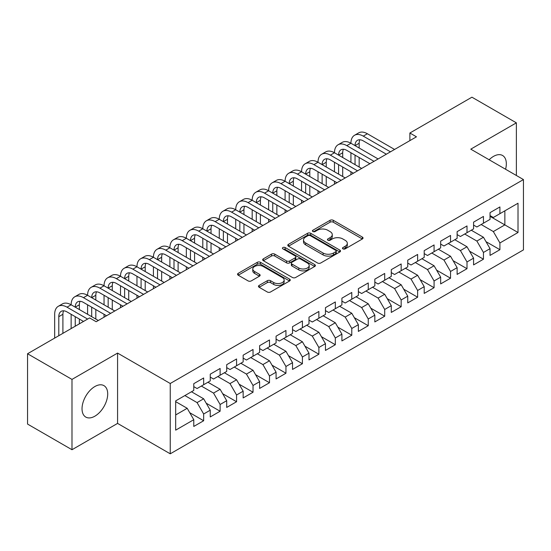 <?xml version="1.0" encoding="UTF-8"?>
<svg xmlns="http://www.w3.org/2000/svg" width="551" height="551" viewBox="0 0 551 551"><rect width="100%" height="100%" fill="white"/><g stroke="black" fill="none" stroke-linecap="round" stroke-linejoin="round"><path stroke-width="0.83" d="M342.942 248.873A1.598 0.923 0 0 0 345.208 248.873L362.372 238.962A2.287 1.322 0 0 0 363.04 238.032A2.287 1.322 0 0 0 362.372 237.095L333.293 220.31A2.287 1.322 0 0 0 330.063 220.31L312.899 230.222A1.598 0.923 0 0 0 312.424 230.869A1.598 0.923 0 0 0 312.899 231.523A1.598 0.923 0 0 0 315.158 231.523L317.376 230.242A7.308 4.222 0 0 1 327.721 230.242L330.139 231.64A7.308 4.222 0 0 1 332.281 234.623A7.308 4.222 0 0 1 330.139 237.612L327.921 238.893A1.598 0.923 0 0 0 327.452 239.547A1.598 0.923 0 0 0 327.921 240.202A1.598 0.923 0 0 0 330.18 240.202L332.405 238.914A7.308 4.222 0 0 1 342.743 238.914L345.167 240.319A7.308 4.222 0 0 1 347.309 243.301A7.308 4.222 0 0 1 345.167 246.283L342.942 247.564A1.598 0.923 0 0 0 342.474 248.219A1.598 0.923 0 0 0 342.942 248.873L342.942 247.564M94.868 416.184A18.155 10.483 120 0 0 106.729 400.184A18.155 10.483 120 0 0 103.946 385.638A18.155 10.483 120 0 0 94.868 386.533A18.155 10.483 120 0 0 83.008 402.533A18.155 10.483 120 0 0 85.791 417.079A18.155 10.483 120 0 0 94.868 416.184M505.577 169.253A18.155 10.483 120 0 0 502.574 155.492A18.155 10.483 120 0 0 493.496 156.388A18.155 10.483 120 0 0 489.15 159.769M259.142 285.411A2.287 1.322 0 0 0 258.467 286.348A2.287 1.322 0 0 0 259.142 287.278L267.297 291.989A2.287 1.322 0 0 0 270.527 291.989L289.592 280.982A2.287 1.322 0 0 0 290.26 280.046A2.287 1.322 0 0 0 289.592 279.116L260.513 262.324A2.287 1.322 0 0 0 257.283 262.324L238.218 273.33A2.287 1.322 0 0 0 237.55 274.267A2.287 1.322 0 0 0 238.218 275.197L248.074 280.886A2.287 1.322 0 0 0 251.304 280.886L259.459 276.175A2.287 1.322 0 0 0 260.134 275.245A2.287 1.322 0 0 0 259.459 274.315L254.576 271.491A6.109 3.526 0 0 1 252.785 268.998A6.109 3.526 0 0 1 256.559 265.734A6.109 3.526 0 0 1 263.22 266.498L282.36 277.552A6.109 3.526 0 0 1 284.151 280.046A6.109 3.526 0 0 1 280.376 283.31A6.109 3.526 0 0 1 273.716 282.546L270.527 280.7A2.287 1.322 0 0 0 267.297 280.7L259.142 285.411L259.142 287.278M71.988 379.405L71.988 449.726L117.577 423.402L117.577 353.088L71.988 379.405L27.55 353.749L89.599 317.927L96.184 321.729L416.466 136.813L409.882 133.011L409.882 140.615M117.577 353.088L170.245 383.496L523.45 179.571L523.45 249.892L170.245 453.81L170.245 383.496M516.37 175.487L516.37 122.845L470.781 149.163L523.45 179.571M516.37 122.845L471.932 97.19L409.882 133.011M317.541 262.979A2.287 1.322 0 0 0 320.772 262.979L339.836 251.972A2.287 1.322 0 0 0 340.504 251.042A2.287 1.322 0 0 0 339.836 250.106L310.757 233.321A2.287 1.322 0 0 0 307.527 233.321L288.462 244.327A2.287 1.322 0 0 0 287.794 245.257A2.287 1.322 0 0 0 288.462 246.194L317.541 262.979M283.524 249.217A1.598 0.923 0 0 1 285.149 249.445L285.149 247.544L314.711 264.611A2.287 1.322 0 0 1 315.386 265.548A2.287 1.322 0 0 1 314.711 266.477L295.653 277.484A2.287 1.322 0 0 1 292.416 277.484L263.337 260.692L263.337 258.832A2.287 1.322 0 0 0 262.669 259.762A2.287 1.322 0 0 0 263.337 260.692M263.337 258.832L271.498 254.121A2.287 1.322 0 0 1 274.729 254.121L286.52 260.926A2.287 1.322 0 0 0 289.75 260.926L295.164 257.806A2.287 1.322 0 0 0 295.832 256.869A2.287 1.322 0 0 0 295.164 255.94L282.89 248.852A1.598 0.923 0 0 1 282.422 248.198A1.598 0.923 0 0 1 283.407 247.344A1.598 0.923 0 0 1 285.149 247.544M490.039 216.35L504.854 224.898L504.854 210.833L518.016 203.236L499.915 213.685L499.915 206.942L490.039 212.645L490.039 219.388L483.454 223.189L483.454 216.44L473.578 222.143L473.578 228.892L467 232.694L467 225.944L457.123 231.647L457.123 238.39L450.539 242.192L450.539 235.449L440.662 241.152L440.662 247.895L434.078 251.697L434.078 244.947L424.201 250.65L424.201 257.4L417.624 261.202L417.624 254.452L407.747 260.155L407.747 266.898L401.162 270.699L401.162 263.957L391.286 269.653L391.286 276.402L384.701 280.204L384.701 273.454L374.832 279.157L374.832 285.907L368.247 289.709L368.247 282.959L358.37 288.662L358.37 295.405L351.786 299.207L351.786 292.464L341.909 298.16L341.909 304.91L335.325 308.712L335.325 301.962L325.455 307.665L325.455 314.414L318.871 318.209L318.871 311.467L308.994 317.169L308.994 323.912L302.409 327.714L302.409 320.971L292.533 326.667L292.533 333.417L285.948 337.219L285.948 330.469L276.079 336.172L276.079 342.922L269.494 346.717L269.494 339.974L259.617 345.677L259.617 352.42L253.033 356.221L253.033 349.479L243.156 355.175L243.156 361.924L236.572 365.726L236.572 358.977L226.702 364.679L226.702 371.429L220.118 375.224L220.118 368.481L210.241 374.184L210.241 380.927L203.656 384.729L203.656 377.979L193.78 383.682L193.78 390.432L175.679 400.88L175.679 430.152L193.78 419.697L187.202 408.298L175.679 401.645M518.016 203.236L518.016 232.501L499.915 242.957L493.331 231.551L481.154 224.519M486.01 241.675L499.915 249.699L499.915 242.957M499.915 249.699L490.039 255.402L490.039 248.659L483.454 252.454L476.87 241.056L464.693 234.023M469.548 251.173L483.454 259.204L483.454 252.454M483.454 259.204L473.578 264.907L473.578 258.157L467 261.959L460.416 250.553L448.232 243.521M453.087 260.678L467 268.709L467 261.959M467 268.709L457.123 274.405L457.123 267.662L450.539 271.464L443.954 260.058L431.777 253.026M436.633 270.176L450.539 278.207L450.539 271.464M450.539 278.207L440.662 283.91L440.662 277.16L434.078 280.962L427.493 269.563L415.316 262.531M420.172 279.681L434.078 287.712L434.078 280.962M434.078 287.712L424.201 293.414L424.201 286.665L417.624 290.467L411.039 279.061L398.855 272.029M403.711 289.185L417.624 297.216L417.624 290.467M417.624 297.216L407.747 302.912L407.747 296.169L401.162 299.971L394.578 288.566L382.401 281.533M387.257 298.683L401.162 306.714L401.162 299.971M401.162 306.714L391.286 312.417L391.286 305.667L384.701 309.469L378.117 298.07L365.94 291.038M370.795 308.188L384.701 316.219L384.701 309.469M384.701 316.219L374.832 321.922L374.832 315.172L368.247 318.974L361.663 307.568L349.479 300.536M354.334 317.693L368.247 325.717L368.247 318.974M368.247 325.717L358.37 331.42L358.37 324.677L351.786 328.479L345.201 317.073L333.024 310.041M337.88 327.191L351.786 335.222L351.786 328.479M351.786 335.222L341.909 340.924L341.909 334.175L335.325 337.977L328.747 326.578L316.563 319.546M321.419 336.695L335.325 344.726L335.325 337.977M335.325 344.726L325.455 350.429L325.455 343.679L318.871 347.481L312.286 336.076L300.102 329.043M304.958 346.2L318.871 354.224L318.871 347.481M318.871 354.224L308.994 359.927L308.994 353.184L302.409 356.986L295.825 345.58L283.648 338.548M288.504 355.698L302.409 363.729L302.409 356.986M302.409 363.729L292.533 369.432L292.533 362.682L285.948 366.484L279.371 355.085L267.187 348.053M272.042 365.203L285.948 373.234L285.948 366.484M285.948 373.234L276.079 378.936L276.079 372.187L269.494 375.989L262.91 364.583L250.733 357.551M255.588 374.708L269.494 382.731L269.494 375.989M269.494 382.731L259.617 388.434L259.617 381.691L253.033 385.486L246.449 374.088L234.271 367.056M239.127 384.205L253.033 392.236L253.033 385.486M253.033 392.236L243.156 397.939L243.156 391.189L236.572 394.991L229.994 383.592L217.81 376.56M222.666 393.71L236.572 401.741L236.572 394.991M236.572 401.741L226.702 407.437L226.702 400.694L220.118 404.496L213.533 393.09L201.356 386.058M206.212 403.215L220.118 411.239L220.118 404.496M220.118 411.239L210.241 416.942L210.241 410.199L203.656 413.994L197.072 402.595L184.895 395.563M189.751 412.713L203.656 420.744L203.656 413.994M203.656 420.744L193.78 426.446L193.78 419.697M193.78 386.63L197.072 388.531L203.656 384.729M175.679 414.944L187.202 408.298M210.241 377.125L213.533 379.026L220.118 375.224M197.072 402.595L203.656 398.793L191.479 391.761M210.241 410.199L203.656 398.793M226.702 367.627L229.994 369.528L236.572 365.726M213.533 393.09L220.118 389.288L207.934 382.256M226.702 400.694L220.118 389.288M243.156 358.122L246.449 360.023L253.033 356.221M229.994 383.592L236.572 379.791L224.395 372.758M243.156 391.189L236.572 379.791M259.617 348.618L262.91 350.519L269.494 346.717M246.449 374.088L253.033 370.286L240.856 363.254M259.617 381.691L253.033 370.286M276.079 339.12L279.371 341.021L285.948 337.219M262.91 364.583L269.494 360.781L257.31 353.749M276.079 372.187L269.494 360.781M292.533 329.615L295.825 331.516L302.409 327.714M279.371 355.085L285.948 351.283L273.771 344.251M292.533 362.682L285.948 351.283M308.994 320.11L312.286 322.011L318.871 318.209M295.825 345.58L302.409 341.778L290.232 334.746M308.994 353.184L302.409 341.778M325.455 310.612L328.747 312.513L335.325 308.712M312.286 336.076L318.871 332.274L306.687 325.242M325.455 343.679L318.871 332.274M341.909 301.108L345.201 303.009L351.786 299.207M328.747 326.578L335.325 322.776L323.148 315.744M341.909 334.175L335.325 322.776M358.37 291.603L361.663 293.504L368.247 289.709M345.201 317.073L351.786 313.271L339.609 306.239M358.37 324.677L351.786 313.271M374.832 282.105L378.117 284.006L384.701 280.204M361.663 307.568L368.247 303.766L356.063 296.741M374.832 315.172L368.247 303.766M391.286 272.6L394.578 274.501L401.162 270.699M378.117 298.07L384.701 294.268L372.524 287.236M391.286 305.667L384.701 294.268M407.747 263.102L411.039 264.997L417.624 261.202M394.578 288.566L401.162 284.764L388.985 277.732M407.747 296.169L401.162 284.764M424.201 253.598L427.493 255.499L434.078 251.697M411.039 279.061L417.624 275.266L405.44 268.234M424.201 286.665L417.624 275.266M440.662 244.093L443.954 245.994L450.539 242.192M427.493 269.563L434.078 265.761L421.901 258.729M440.662 277.16L434.078 265.761M457.123 234.595L460.416 236.496L467 232.694M443.954 260.058L450.539 256.256L438.355 249.224M457.123 267.662L450.539 256.256M473.578 225.09L476.87 226.991L483.454 223.189M460.416 250.553L467 246.758L454.816 239.726M473.578 258.157L467 246.758M490.039 215.586L493.331 217.487L499.915 213.685M476.87 241.056L483.454 237.254L471.277 230.222M490.039 248.659L483.454 237.254M27.55 353.749L27.55 424.07L71.988 449.726M117.577 423.402L170.245 453.81M493.331 231.551L504.854 224.898L518.016 232.501M343.583 249.1L345.167 248.184A7.308 4.222 0 0 0 347.309 245.202L347.309 243.301M332.281 234.623L332.281 236.524A7.308 4.222 0 0 1 330.139 239.513L328.561 240.422M362.338 238.982L333.293 222.211A2.287 1.322 0 0 0 330.063 222.211L313.533 231.751M339.802 251.993L310.757 235.222A2.287 1.322 0 0 0 307.527 235.222L288.49 246.207M335.793 251.697A1.598 0.923 0 0 0 336.262 251.042A1.598 0.923 0 0 0 335.793 250.388L310.268 235.649A1.598 0.923 0 0 0 308.009 235.649L305.667 237.006A7.308 4.222 0 0 0 303.525 239.988A7.308 4.222 0 0 0 305.667 242.97L323.113 253.047A7.308 4.222 0 0 0 333.451 253.047L335.793 251.697L335.793 253.598A1.598 0.923 0 0 0 336.262 252.943L336.262 251.042M303.525 239.988L303.525 241.889A7.308 4.222 0 0 0 305.667 244.871L305.667 242.97M335.793 253.598L333.451 254.948A7.308 4.222 0 0 1 323.113 254.948L305.667 244.871M263.371 260.713L271.498 256.022L271.498 254.121M295.832 256.869L295.832 258.77A2.287 1.322 0 0 1 295.164 259.707L289.75 262.827A2.287 1.322 0 0 1 286.52 262.827L274.729 256.022A2.287 1.322 0 0 0 271.498 256.022M285.149 249.445L314.683 266.498M298.759 267.993A6.109 3.526 0 0 0 305.419 268.757A6.109 3.526 0 0 0 309.194 265.499A6.109 3.526 0 0 0 307.403 263.006L300.66 259.108A2.287 1.322 0 0 0 297.43 259.108L292.016 262.235A2.287 1.322 0 0 0 291.348 263.164A2.287 1.322 0 0 0 292.016 264.101L298.759 267.993L298.759 269.894A6.109 3.526 0 0 0 305.419 270.658A6.109 3.526 0 0 0 309.194 267.4L309.194 265.499M291.348 263.164L291.348 265.065A2.287 1.322 0 0 0 292.016 266.002L292.016 264.101M298.759 269.894L292.016 266.002M284.151 280.046L284.151 281.947A6.109 3.526 0 0 1 280.376 285.211A6.109 3.526 0 0 1 273.716 284.447L270.527 282.601A2.287 1.322 0 0 0 267.297 282.601L259.17 287.298M252.785 268.998L252.785 270.899A6.109 3.526 0 0 0 254.576 273.392L254.576 271.491M259.431 276.196L254.576 273.392M289.564 280.996L260.513 264.225A2.287 1.322 0 0 0 257.283 264.225L238.246 275.218M54.673 338.094L54.673 314.297A17.46 10.076 60 0 1 58.289 306.308L62.401 303.932A17.46 10.076 60 0 1 71.134 304.793A17.46 10.076 60 0 1 74.75 296.803L78.862 294.427A17.46 10.076 60 0 1 87.588 295.295A17.46 10.076 60 0 1 91.204 287.298L95.323 284.929A17.46 10.076 60 0 1 104.049 285.79A17.46 10.076 60 0 1 107.665 277.8L111.777 275.424A17.46 10.076 60 0 1 120.511 276.285A17.46 10.076 60 0 1 124.127 268.296L128.238 265.919A17.46 10.076 60 0 1 136.965 266.787A17.46 10.076 60 0 1 140.581 258.798L144.699 256.422A17.46 10.076 60 0 1 153.426 257.283A17.46 10.076 60 0 1 157.042 249.293L161.154 246.917A17.46 10.076 60 0 1 169.887 247.785A17.46 10.076 60 0 1 173.503 239.788L177.615 237.412A17.46 10.076 60 0 1 186.341 238.28A17.46 10.076 60 0 1 189.957 230.29L194.076 227.914A17.46 10.076 60 0 1 202.802 228.775A17.46 10.076 60 0 1 206.418 220.786L210.53 218.41A17.46 10.076 60 0 1 219.264 219.277A17.46 10.076 60 0 1 222.88 211.281L226.991 208.905A17.46 10.076 60 0 1 235.718 209.773A17.46 10.076 60 0 1 239.334 201.783L243.452 199.407A17.46 10.076 60 0 1 252.179 200.268A17.46 10.076 60 0 1 255.795 192.278L259.907 189.902A17.46 10.076 60 0 1 268.64 190.77A17.46 10.076 60 0 1 272.249 182.774L276.368 180.397A17.46 10.076 60 0 1 285.094 181.265A17.46 10.076 60 0 1 288.71 173.276L292.829 170.9A17.46 10.076 60 0 1 301.555 171.76A17.46 10.076 60 0 1 305.171 163.771L309.283 161.395A17.46 10.076 60 0 1 318.01 162.263A17.46 10.076 60 0 1 321.626 154.266L325.744 151.897A17.46 10.076 60 0 1 334.471 152.758A17.46 10.076 60 0 1 338.087 144.768L342.199 142.392A17.46 10.076 60 0 1 350.932 143.253A17.46 10.076 60 0 1 354.548 135.264L358.66 132.887A17.46 10.076 60 0 1 367.386 133.755L394.578 149.452M354.548 135.264A17.46 10.076 60 0 1 363.274 136.131L390.466 151.828M386.347 154.204L363.274 140.877A11.64 6.722 -120 0 0 357.454 140.305A11.64 6.722 -120 0 0 355.044 145.629L359.162 143.253L359.162 148.005M359.886 139.768A11.64 6.722 -120 0 0 359.162 143.253M355.044 155.134L355.044 164.639M359.162 157.51L359.162 167.015M350.932 174.653L350.932 171.76M350.932 162.263L350.932 152.758M338.087 144.768A17.46 10.076 60 0 1 346.813 145.629L350.932 143.253L378.117 158.957M346.813 145.629L374.005 161.326M369.893 163.702L346.813 150.382A11.64 6.722 -120 0 0 340.993 149.803A11.64 6.722 -120 0 0 338.589 155.134L342.701 152.758L342.701 157.51M343.431 149.266A11.64 6.722 -120 0 0 342.701 152.758M338.589 164.639L338.589 174.137M342.701 167.015L342.701 176.513M334.471 184.151L334.471 181.265M334.471 171.76L334.471 162.263M321.626 154.266A17.46 10.076 60 0 1 330.359 155.134L334.471 152.758L361.663 168.454M330.359 155.134L357.544 170.831M353.432 173.207L330.359 159.886A11.64 6.722 -120 0 0 324.539 159.308A11.64 6.722 -120 0 0 322.128 164.639L326.24 162.263L326.24 167.015M326.97 158.771A11.64 6.722 -120 0 0 326.24 162.263M322.128 174.137L322.128 183.641M326.24 176.513L326.24 186.018M318.01 193.656L318.01 190.77M318.01 181.265L318.01 171.76M305.171 163.771A17.46 10.076 60 0 1 313.898 164.639L318.01 162.263L345.201 177.959M313.898 164.639L341.09 180.335M336.971 182.712L313.898 169.384A11.64 6.722 -120 0 0 308.078 168.813A11.64 6.722 -120 0 0 305.667 174.137L309.786 171.76L309.786 176.513M310.509 168.275A11.64 6.722 -120 0 0 309.786 171.76M305.667 183.641L305.667 193.146M309.786 186.018L309.786 195.515M301.555 203.161L301.555 200.268M301.555 190.77L301.555 181.265M288.71 173.276A17.46 10.076 60 0 1 297.437 174.137L301.555 171.76L328.74 187.457M297.437 174.137L324.629 189.833M320.517 192.209L297.437 178.889A11.64 6.722 -120 0 0 291.624 178.31A11.64 6.722 -120 0 0 289.213 183.641L293.325 181.265L293.325 186.018M294.055 177.773A11.64 6.722 -120 0 0 293.325 181.265M289.213 193.146L289.213 202.644M293.325 195.515L293.325 205.02M285.094 212.658L285.094 209.773M285.094 200.268L285.094 190.77M272.249 182.774A17.46 10.076 60 0 1 280.982 183.641L285.094 181.265L312.286 196.962M280.982 183.641L308.167 199.338M304.056 201.714L280.982 188.394A11.64 6.722 -120 0 0 275.163 187.815A11.64 6.722 -120 0 0 272.752 193.146L276.864 190.77L276.864 195.515M277.594 187.278A11.64 6.722 -120 0 0 276.864 190.77M272.752 202.644L272.752 212.149M276.864 205.02L276.864 214.525M268.64 222.163L268.64 219.277M268.64 209.773L268.64 200.268M255.795 192.278A17.46 10.076 60 0 1 264.521 193.146L268.64 190.77L295.825 206.467M264.521 193.146L291.713 208.843M287.594 211.219L264.521 197.892A11.64 6.722 -120 0 0 258.701 197.32A11.64 6.722 -120 0 0 256.291 202.644L260.409 200.268L260.409 205.02M261.14 196.783A11.64 6.722 -120 0 0 260.409 200.268M256.291 212.149L256.291 221.647M260.409 214.525L260.409 224.023M252.179 231.668L252.179 228.775M252.179 219.277L252.179 209.773M239.334 201.783A17.46 10.076 60 0 1 248.06 202.644L252.179 200.268L279.371 215.964M248.06 202.644L275.252 218.341M271.14 220.717L248.06 207.396A11.64 6.722 -120 0 0 242.247 206.818A11.64 6.722 -120 0 0 239.837 212.149L243.948 209.773L243.948 214.525M244.678 206.281A11.64 6.722 -120 0 0 243.948 209.773M239.837 221.647L239.837 231.151M243.948 224.023L243.948 233.528M235.718 241.166L235.718 238.28M235.718 228.775L235.718 219.277M222.88 211.281A17.46 10.076 60 0 1 231.606 212.149L235.718 209.773L262.91 225.469M231.606 212.149L258.791 227.845M254.679 230.222L231.606 216.901A11.64 6.722 -120 0 0 225.786 216.323A11.64 6.722 -120 0 0 223.375 221.647L227.487 219.277L227.487 224.023M228.217 215.785A11.64 6.722 -120 0 0 227.487 219.277M223.375 231.151L223.375 240.656M227.487 233.528L227.487 243.032M219.264 250.671L219.264 247.785M219.264 238.28L219.264 228.775M206.418 220.786A17.46 10.076 60 0 1 215.145 221.647L219.264 219.277L246.449 234.974M215.145 221.647L242.337 237.35M238.218 239.726L215.145 226.399A11.64 6.722 -120 0 0 209.325 225.827A11.64 6.722 -120 0 0 206.914 231.151L211.033 228.775L211.033 233.528M211.763 225.29A11.64 6.722 -120 0 0 211.033 228.775M206.914 240.656L206.914 250.154M211.033 243.032L211.033 252.53M202.802 260.175L202.802 257.283M202.802 247.785L202.802 238.28M189.957 230.29A17.46 10.076 60 0 1 198.691 231.151L202.802 228.775L229.994 244.472M198.691 231.151L225.876 246.848M221.764 249.224L198.691 235.904A11.64 6.722 -120 0 0 192.871 235.325A11.64 6.722 -120 0 0 190.46 240.656L194.572 238.28L194.572 243.032M195.302 234.788A11.64 6.722 -120 0 0 194.572 238.28M190.46 250.154L190.46 259.659M194.572 252.53L194.572 262.035M186.341 269.673L186.341 266.787M186.341 257.283L186.341 247.785M173.503 239.788A17.46 10.076 60 0 1 182.229 240.656L186.341 238.28L213.533 253.977M182.229 240.656L209.421 256.353M205.303 258.729L182.229 245.409A11.64 6.722 -120 0 0 176.41 244.83A11.64 6.722 -120 0 0 173.999 250.154L178.111 247.785L178.111 252.53M178.841 244.293A11.64 6.722 -120 0 0 178.111 247.785M173.999 259.659L173.999 269.163M178.111 262.035L178.111 271.54M169.887 279.178L169.887 276.285M169.887 266.787L169.887 257.283M157.042 249.293A17.46 10.076 60 0 1 165.768 250.154L169.887 247.785L197.072 263.481M165.768 250.154L192.96 265.858M188.841 268.234L165.768 254.906A11.64 6.722 -120 0 0 159.948 254.335A11.64 6.722 -120 0 0 157.538 259.659L161.657 257.283L161.657 262.035M162.387 253.797A11.64 6.722 -120 0 0 161.657 257.283M157.538 269.163L157.538 278.661M161.657 271.54L161.657 281.038M153.426 288.676L153.426 285.79M153.426 276.285L153.426 266.787M140.581 258.798A17.46 10.076 60 0 1 149.314 259.659L153.426 257.283L180.618 272.979M149.314 259.659L176.499 275.355M172.387 277.732L149.314 264.411A11.64 6.722 -120 0 0 143.494 263.833A11.64 6.722 -120 0 0 141.084 269.163L145.195 266.787L145.195 271.54M145.925 263.295A11.64 6.722 -120 0 0 145.195 266.787M141.084 278.661L141.084 288.166M145.195 281.038L145.195 290.542M136.965 298.181L136.965 295.295M136.965 285.79L136.965 276.285M124.127 268.296A17.46 10.076 60 0 1 132.853 269.163L136.965 266.787L164.157 282.484M132.853 269.163L160.045 284.86M155.926 287.236L132.853 273.916A11.64 6.722 -120 0 0 127.033 273.337A11.64 6.722 -120 0 0 124.622 278.661L128.741 276.285L128.741 281.038M129.464 272.8A11.64 6.722 -120 0 0 128.741 276.285M124.622 288.166L124.622 297.671M128.741 290.542L128.741 300.047M120.511 307.685L120.511 304.793M120.511 295.295L120.511 285.79M107.665 277.8A17.46 10.076 60 0 1 116.392 278.661L120.511 276.285L147.696 291.989M116.392 278.661L143.584 294.365M139.472 296.734L116.392 283.414A11.64 6.722 -120 0 0 110.572 282.842A11.64 6.722 -120 0 0 108.161 288.166L112.28 285.79L112.28 290.542M113.01 282.305A11.64 6.722 -120 0 0 112.28 285.79M108.161 297.671L108.161 307.169M112.28 300.047L112.28 309.545M104.049 317.183L104.049 314.297M104.049 304.793L104.049 295.295M91.204 287.298A17.46 10.076 60 0 1 99.938 288.166L104.049 285.79L131.241 301.487M99.938 288.166L127.123 303.863M123.011 306.239L99.938 292.918A11.64 6.722 -120 0 0 94.118 292.34A11.64 6.722 -120 0 0 91.707 297.671L95.819 295.295L95.819 300.047M96.549 291.803A11.64 6.722 -120 0 0 95.819 295.295M91.707 307.169L91.707 316.673M95.819 309.545L95.819 319.05M87.588 314.297L87.588 304.793M74.75 296.803A17.46 10.076 60 0 1 83.477 297.671L87.588 295.295L114.78 310.991M83.477 297.671L110.668 313.367M106.55 315.744L83.477 302.423A11.64 6.722 -120 0 0 77.657 301.845A11.64 6.722 -120 0 0 75.246 307.169L79.365 304.793L79.365 309.545M80.088 301.307A11.64 6.722 -120 0 0 79.365 304.793M75.246 316.673L75.246 326.213M79.365 319.05L79.365 323.836M71.134 328.589L71.134 314.297M58.289 306.308A17.46 10.076 60 0 1 67.015 307.169L71.134 304.793L98.319 320.496M67.015 307.169L87.623 319.07M83.511 321.447L67.015 311.921A11.64 6.722 -120 0 0 61.202 311.343A11.64 6.722 -120 0 0 58.792 316.673L58.792 335.717M63.634 310.812A11.64 6.722 -120 0 0 62.904 314.297L62.904 333.341M345.167 248.184L345.167 246.283M327.921 240.202L327.921 238.893M330.139 239.513L330.139 237.612M312.899 231.523L312.899 230.222M330.063 222.211L330.063 220.31M333.293 222.211L333.293 220.31M362.372 238.962L362.372 237.095M288.462 246.194L288.462 244.327M307.527 235.222L307.527 233.321M310.757 235.222L310.757 233.321M339.836 251.972L339.836 250.106M323.113 254.948L323.113 253.047M333.451 254.948L333.451 253.047M274.729 256.022L274.729 254.121M286.52 262.827L286.52 260.926M289.75 262.827L289.75 260.926M295.164 259.707L295.164 257.806M314.711 266.477L314.711 264.611M267.297 282.601L267.297 280.7M270.527 282.601L270.527 280.7M273.716 284.447L273.716 282.546M259.459 276.175L259.459 274.315M238.218 275.197L238.218 273.33M257.283 264.225L257.283 262.324M260.513 264.225L260.513 262.324M289.592 280.982L289.592 279.116M367.386 133.755L363.274 136.131M62.904 314.297L58.792 316.673"/></g></svg>
